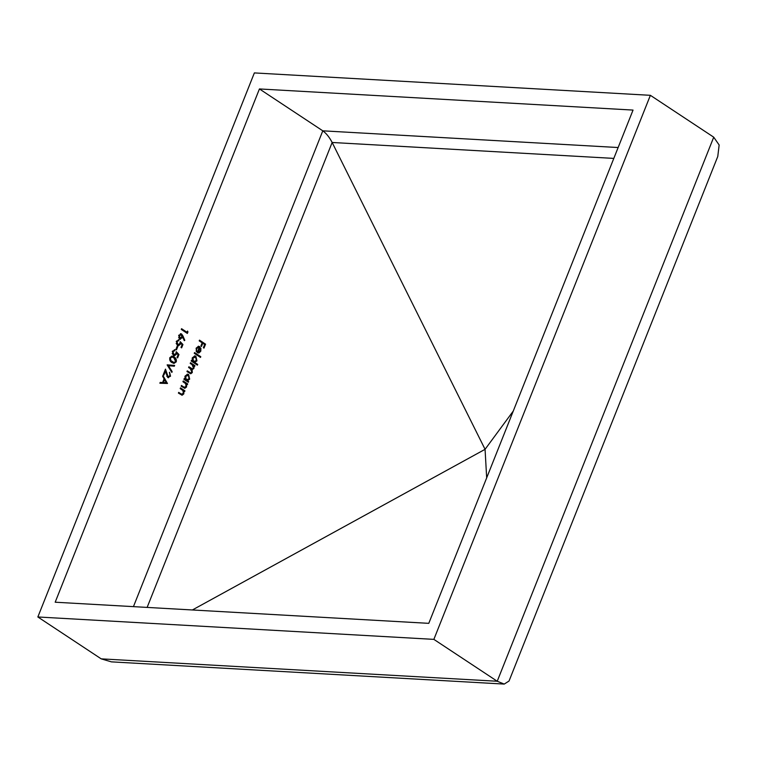 <?xml version="1.0" encoding="UTF-8"?>
<svg xmlns="http://www.w3.org/2000/svg" width="757" height="757" viewBox="0 0 757 757"><rect width="100%" height="100%" fill="white"/><g stroke="black" fill="none" stroke-linecap="round" stroke-linejoin="round"><path stroke-width="1.14" d="M166.795 376.229L167.988 376.712L169.928 375.765L169.568 372.217L170.533 376.21L167.751 377.478L165.414 371.28L163.9 375.065L163.275 374.658L165.48 369.123L168.149 376.806M168.556 377.762L167.751 377.478M167.146 364.94L174.64 365.413L174.328 366.189L168.451 365.745L172.161 371.621L171.848 372.406L167.146 364.94M171.924 362.565C170.117 361.619 169.426 359.982 169.852 357.635L171.99 356.131L174.129 357.03C175.955 357.929 176.655 359.537 176.249 361.865L174.006 363.407L171.924 362.565M187.026 332.304L187.528 331.046L187.954 331.935L187.358 333.44L181.283 329.427L181.566 328.689L187.026 332.304L181.425 329.049M178.557 392.732L181.084 394.293L183.317 393.375L182.948 390.574L180.194 388.615L180.488 387.877L184.935 390.82L184.642 391.549L183.837 391.019L183.819 393.867L182.115 395.23L178.406 393.101L178.699 392.372L181.671 394.321M181.302 385.833L183.828 387.395L186.061 386.486L185.692 383.676L182.939 381.717L183.232 380.989L187.679 383.922L187.386 384.651L186.582 384.121L186.563 386.969L184.859 388.332L181.15 386.212L181.443 385.474L184.415 387.433M187.812 380.979L188.635 381.519L188.342 382.247L183.894 379.314L184.188 378.585L184.954 379.087L185.077 376.097L187.594 374.157L188.625 374.526L189.666 379.162L187.064 380.932L188.635 381.519M194.246 353.301L194.54 352.573L200.775 356.689L200.482 357.427L194.246 353.301M199.309 347.274L196.801 348.371L196.356 351.655L196.224 348.097L198.618 346.242L200.908 348.277L200.813 351.153L198.987 352.98L197.18 352.601L199.309 347.274L198.154 347.047M200.066 351.116L198.391 353.036M486.675 477.866L485.067 449.317L332.153 142.477C329.399 137.206 326.276 133.327 322.794 130.829L259.433 88.948L633.041 110.077L428.784 623.342L55.185 602.212L259.433 88.948M199.195 340.868L199.488 340.139L205.563 344.161L203.983 348.125L203.359 347.718L204.655 344.482L202.781 343.243L201.494 346.479L200.87 346.072L202.157 342.826L199.195 340.868M195.041 362.669L197.7 364.42L197.407 365.158L191.171 361.032L191.464 360.304L192.231 360.805L192.354 357.815L194.871 355.875L195.902 356.244L196.943 360.881L194.303 362.631L197.7 364.42M190.215 363.436L190.509 362.707L194.946 365.64L194.663 366.369L193.887 365.858L193.915 368.479L192.089 369.662L192.297 372.558L190.764 373.769L186.97 371.583L187.263 370.854L190.755 372.955L191.805 372.065L190.319 368.65L188.597 367.514L188.881 366.776L192.373 368.858L193.423 367.987L192.089 364.675L190.215 363.436M192.363 369.69L191.493 369.624M180.365 333.723L181.604 333.988L183.005 336.07L184.812 340.338L184.254 340.678L182.655 336.903L182.38 337.783L179.617 339.013L178.766 335.237L181.604 333.988L180.743 333.705M180.44 339.306L179.617 339.013M176.154 343.555L177.715 344.747L179.844 343.669L180.242 341.672L182.948 344.52L181.623 347.86L180.999 347.444L182.096 344.672L180.677 343.176L180.412 344.217L178.387 345.826L177.403 345.466L176.39 341.208L179.097 339.855L176.249 341.625L176.996 341.662L177.971 344.889M178.397 339.675L179.097 339.855L178.084 340.489M178.803 340.584L176.996 341.662M175.861 349.46L177.11 346.327L177.734 346.744L176.485 349.876L175.861 349.46M172.17 353.585L173.722 354.778L175.851 353.699L176.258 351.702L178.964 354.541L177.63 357.891L177.006 357.474L178.113 354.702L176.684 353.207L176.419 354.248L174.394 355.847L173.41 355.497L172.397 351.239L175.104 349.885L172.265 351.645L173.012 351.693L173.978 354.919M174.403 349.706L175.104 349.885L174.091 350.51M174.81 350.614L173.012 351.693M162.944 375.491L167.448 383.477L159.869 383.222L160.181 382.427L162.613 382.512L164.08 378.822L162.632 376.295L162.944 375.491M713.728 137.187L497.226 681.253L504.228 684.082L509.035 681.026L717.768 156.481L719.15 144.994L713.728 137.187L650.377 95.316L433.865 639.372L37.85 616.974L254.361 72.918L650.377 95.316M504.228 684.082L111.393 661.864L101.201 658.855L497.226 681.253L433.865 639.372M101.201 658.855L37.85 616.974M513.255 411.079L485.067 449.317L192.373 609.972M199.346 340.499L205.563 344.161M204.816 344.113L203.378 347.728M200.889 346.081L202.034 343.195L202.781 343.243M196.139 348.334L196.801 348.371M196.12 351.134L196.867 351.182M198.249 346.261L199.697 346.611M198.949 346.574L200.908 348.277M200.122 351.116L200.813 351.153M198.561 347.236L196.054 348.324M199.148 347.681L199.82 347.718L198.022 352.232L197.35 352.194L198.06 352.242M197.691 352.27L200.255 350.832L199.82 347.718M194.398 352.932L200.775 356.689M191.322 360.663L192.231 360.805M194.483 355.894L195.902 356.244M195.155 356.197L196.281 357.73M196.252 360.843L196.943 360.881M196.195 360.843L194.303 362.631M192.155 360.805L194.114 361.978M194.464 356.736L195.599 356.973L192.884 358.203L193.678 361.761L194.473 362.054L193.726 362.007M194.852 356.925L192.136 358.165M192.931 361.723L196.394 360.531L195.599 356.973M192.231 358.165L192.884 358.203M190.367 363.057L194.946 365.64M193.3 365.83L193.887 365.858M193.593 367.069L194.18 367.098M191.341 369.624L193.915 368.479M191.559 372.51L192.297 372.558M191.53 372.548L190.386 373.693M187.121 371.214L190.367 372.841M188.739 367.136L191.985 368.754M184.046 378.945L184.954 379.087M187.206 374.176L188.625 374.526M187.878 374.478L189.004 376.011M188.976 379.125L189.666 379.162M188.919 379.115L187.064 380.932M184.878 379.087L186.837 380.26M187.187 375.018L188.332 375.245L185.616 376.484L186.402 380.042L187.206 380.326L186.459 380.288M187.585 375.207L184.869 376.447M185.654 380.005L189.118 378.812L188.332 375.245M184.954 376.447L185.616 376.484M183.09 381.339L187.679 383.922M185.967 384.092L186.582 384.121M185.844 386.931L186.563 386.969M185.768 387.045L184.481 388.256M180.346 388.237L184.935 390.82M183.222 390.981L183.837 391.019M183.099 393.82L183.819 393.867M183.024 393.933L181.737 395.154M187.197 331.869L187.954 331.935M187.206 331.897L186.752 333.042M180.857 333.951L182.626 336.903M184.093 340.3L184.812 340.338M182.38 337.783L181.633 337.745L181.907 336.865L182.655 336.903M181.633 337.745L180.071 339.231M178.633 337.622L180.005 338.332M180.403 334.594L181.292 334.708L179.381 335.692L180.365 338.436L179.617 338.388M180.545 334.67L178.633 335.644L179.381 335.692M179.125 338.218L181.822 337.225L181.292 334.708M180.166 342.334L182.948 344.52M182.2 344.473L181.018 347.463M180.015 343.139L180.677 343.176M179.929 343.139L179.664 344.18L180.412 344.217M179.664 344.18L178.009 345.76M176.968 344.709L177.602 344.937M176.968 346.687L177.734 346.744M176.987 346.697L175.879 349.479M176.182 352.365L178.964 354.541M178.217 354.503L177.024 357.484M176.021 353.169L176.684 353.207M175.936 353.169L175.671 354.2L176.419 354.248M175.671 354.2L174.015 355.781M172.984 354.74L173.608 354.967M171.612 356.14L174.129 357.03M173.381 356.982L175.643 359.755M175.624 361.43L176.249 361.865M175.501 361.818L173.646 363.36M169.738 359.868L171.47 361.789L173.627 362.499M171.678 357.001L169.729 358.014L170.467 358.08L170.817 360.512L174.006 362.556L175.615 361.477L173.845 357.758L172.057 356.982L170.467 358.08M171.47 361.789L172.218 361.837M170.07 360.474L170.817 360.512M167.183 364.855L174.64 365.413M173.892 365.366L173.58 366.133M172.161 371.621L171.413 371.583L167.704 365.697L168.451 365.745M169.379 372.69L169.909 373.74M169.928 375.756L170.533 376.21M169.786 376.172L168.196 377.696M163.294 374.668L164.666 371.233L165.414 371.28M165.035 370.239L165.31 371.271M166.095 373.911L166.739 373.939M167.24 376.674L167.761 376.854M162.651 376.238L166.739 383.335L167.486 383.373M166.739 383.335L167.448 383.477M166.701 383.439L159.878 383.203M164.553 379.626L163.805 379.588L162.641 382.493L166.285 382.635L164.553 379.626L163.389 382.54M618.138 147.53L322.794 130.829L133.44 606.631M147.132 607.407L332.153 142.477L613.813 158.402M188.928 372.406L189.676 372.444M190.395 368.233L191.143 368.271M182.787 386.818L183.535 386.855M180.043 393.706L180.791 393.754M182.257 336.032L183.005 336.07M190.755 372.955L190.007 372.908M192.373 368.858L191.625 368.82M174.006 362.556L173.258 362.508M172.057 356.982L171.309 356.944"/></g></svg>
